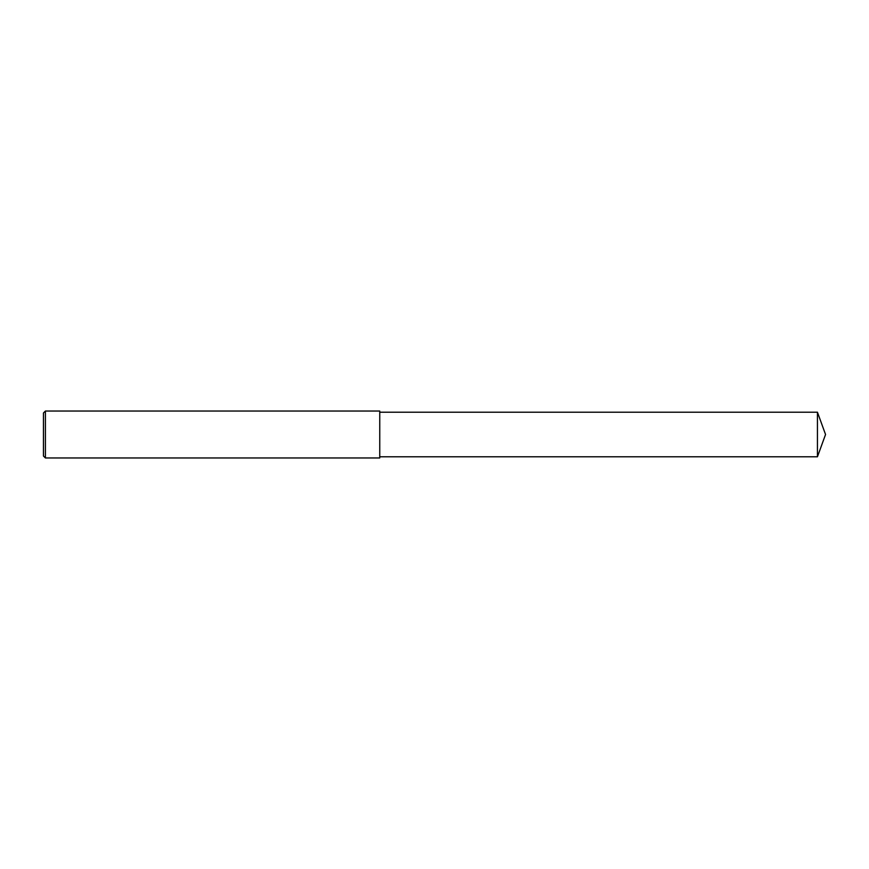 <?xml version="1.0" encoding="UTF-8"?>
<svg xmlns="http://www.w3.org/2000/svg" width="869" height="869" viewBox="0 0 869 869"><rect width="100%" height="100%" fill="white"/><g stroke="black" fill="none" stroke-linecap="round" stroke-linejoin="round"><path stroke-width="1.3" d="M45.405 411.037L43.45 412.992L43.45 456.008L45.405 457.963L45.405 411.037L379.753 411.037L379.753 457.963L45.405 457.963M817.436 412.21L817.436 456.79L825.55 434.5L817.436 412.21L379.753 412.21M817.436 456.79L379.753 456.79"/></g></svg>
